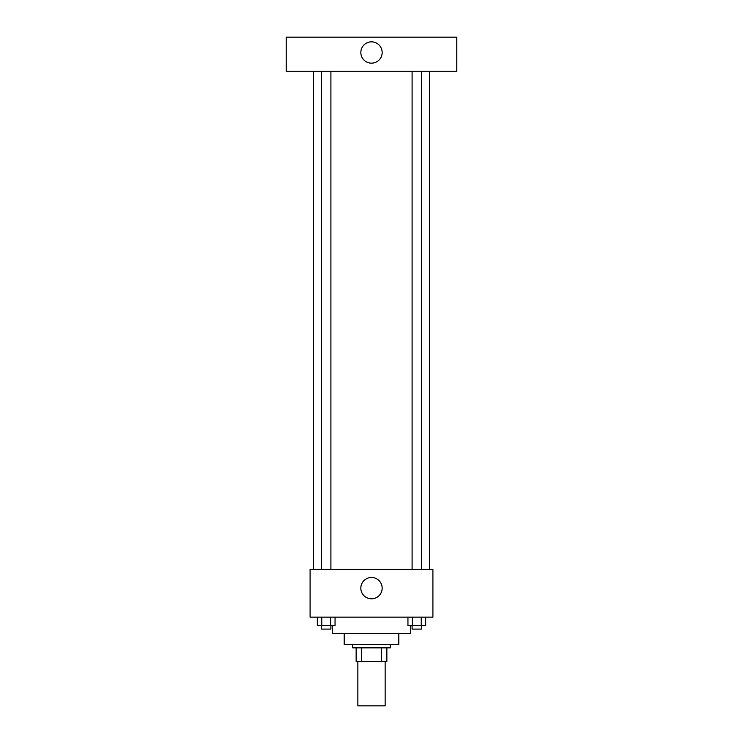 <?xml version="1.0" encoding="UTF-8"?>
<svg xmlns="http://www.w3.org/2000/svg" width="743" height="743" viewBox="0 0 743 743"><rect width="100%" height="100%" fill="white"/><g stroke="black" fill="none" stroke-linecap="round" stroke-linejoin="round"><path stroke-width="1.11" d="M357.857 661.493L357.857 705.85L385.143 705.85L385.143 661.493M381.512 647.85L381.512 661.493L356.148 661.493L356.148 647.85M381.512 661.493L386.852 661.493L386.852 647.85L386.852 661.493M390.261 644.441L390.261 647.85L352.739 647.85L352.739 644.441M361.488 647.85L361.488 661.493M398.796 633.352L398.796 644.441L344.204 644.441L344.204 633.352M410.73 625.671L410.73 633.352L332.27 633.352L332.27 625.671M432.909 617.145L310.091 617.145L310.091 569.379L432.909 569.379L432.909 617.145M382.162 588.15A10.662 10.662 0 0 1 366.169 597.381A10.662 10.662 0 0 1 366.169 578.908A10.662 10.662 0 0 1 382.162 588.15M429.5 71.263L429.5 569.379M412.096 569.379L412.096 71.263M330.904 71.263L330.904 569.379M456.796 71.263L286.204 71.263L286.204 37.15L456.796 37.15L456.796 71.263M371.5 41.84A10.662 10.662 0 0 1 380.732 57.833A10.662 10.662 0 0 1 362.268 57.833A10.662 10.662 0 0 1 371.5 41.84M425.674 617.145L425.674 625.671L407.944 625.671L407.944 617.145M421.244 617.145L421.244 625.671M412.374 617.145L412.374 625.671M421.513 625.671L421.513 629.089L412.096 629.089L412.096 625.671M335.056 617.145L335.056 625.671L317.326 625.671L317.326 617.145M330.626 617.145L330.626 625.671M321.756 617.145L321.756 625.671M330.904 625.671L330.904 629.089L321.487 629.089L321.487 625.671M313.5 71.263L313.5 569.379M421.513 569.379L421.513 71.263M321.487 71.263L321.487 569.379"/></g></svg>
